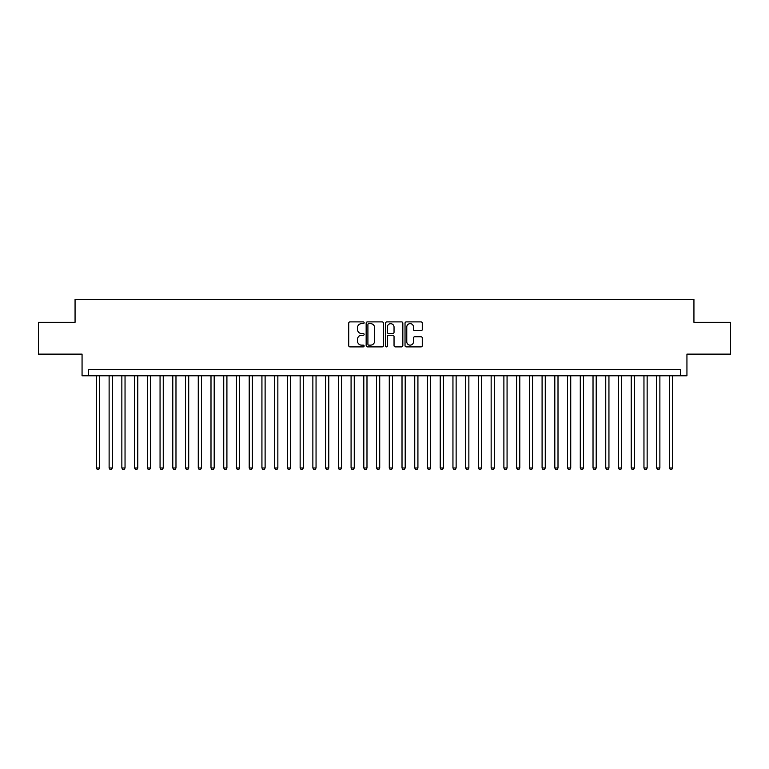 <?xml version="1.0" encoding="UTF-8"?>
<svg xmlns="http://www.w3.org/2000/svg" width="769" height="769" viewBox="0 0 769 769"><rect width="100%" height="100%" fill="white"/><g stroke="black" fill="none" stroke-linecap="round" stroke-linejoin="round"><path stroke-width="1.15" d="M364.122 322.769A0.875 0.875 0 0 0 363.247 321.894L349.972 321.894A1.25 1.25 0 0 0 348.722 323.143L348.722 345.637A1.25 1.25 0 0 0 349.972 346.886L363.247 346.886A0.875 0.875 0 0 0 364.122 346.012A0.875 0.875 0 0 0 363.247 345.137L361.536 345.137A3.999 3.999 0 0 1 357.537 341.138L357.537 339.264A3.999 3.999 0 0 1 361.536 335.265L363.247 335.265A0.875 0.875 0 0 0 364.122 334.39A0.875 0.875 0 0 0 363.247 333.515L361.536 333.515A3.999 3.999 0 0 1 357.537 329.517L357.537 327.642A3.999 3.999 0 0 1 361.536 323.643L363.247 323.643A0.875 0.875 0 0 0 364.122 322.769M421.028 330.708A1.25 1.25 0 0 0 422.277 329.449L422.277 323.143A1.25 1.25 0 0 0 421.028 321.894L406.282 321.894A1.25 1.25 0 0 0 405.032 323.143L405.032 345.637A1.25 1.25 0 0 0 406.282 346.886L421.028 346.886A1.25 1.25 0 0 0 422.277 345.637L422.277 338.014A1.25 1.25 0 0 0 421.028 336.764L414.722 336.764A1.25 1.25 0 0 0 413.472 338.014L413.472 341.801A3.345 3.345 0 0 1 410.127 345.137A3.345 3.345 0 0 1 406.782 341.801L406.782 326.988A3.345 3.345 0 0 1 410.127 323.643A3.345 3.345 0 0 1 413.472 326.988L413.472 329.449A1.25 1.25 0 0 0 414.722 330.708L421.028 330.708M680.565 375.781L686.938 375.781L686.938 354.125L730.55 354.125L730.55 322.298L693.936 322.298L693.936 299.372L75.064 299.372L75.064 322.298L38.45 322.298L38.45 354.125L82.062 354.125L82.062 375.781L680.565 375.781L680.565 369.408L88.435 369.408L88.435 375.781M383.404 323.143A1.25 1.25 0 0 0 382.155 321.894L367.409 321.894A1.25 1.25 0 0 0 366.159 323.143L366.159 345.637A1.25 1.25 0 0 0 367.409 346.886L382.155 346.886A1.25 1.25 0 0 0 383.404 345.637L383.404 323.143M386.845 321.894L401.591 321.894A1.25 1.25 0 0 1 402.841 323.143L402.841 345.637A1.25 1.25 0 0 1 401.591 346.886L395.285 346.886A1.25 1.25 0 0 1 394.036 345.637L394.036 336.514A1.25 1.25 0 0 0 392.776 335.265L388.595 335.265A1.25 1.25 0 0 0 387.345 336.514L387.345 346.012A0.875 0.875 0 0 1 386.471 346.886A0.875 0.875 0 0 1 385.596 346.012L385.596 323.143A1.25 1.25 0 0 1 386.845 321.894M368.784 323.643A0.875 0.875 0 0 0 367.909 324.518L367.909 344.262A0.875 0.875 0 0 0 368.784 345.137L370.591 345.137A3.999 3.999 0 0 0 374.59 341.138L374.59 327.642A3.999 3.999 0 0 0 370.591 323.643L368.784 323.643M394.036 327.046A3.345 3.345 0 0 0 390.69 323.701A3.345 3.345 0 0 0 387.345 327.046L387.345 332.266A1.25 1.25 0 0 0 388.595 333.515L392.776 333.515A1.25 1.25 0 0 0 394.036 332.266L394.036 327.046M96.394 375.781L96.394 467.975L99.576 467.975L99.576 375.781M99.576 467.975L98.615 469.628L97.346 469.628L96.394 467.975M109.121 375.781L109.121 467.975L112.312 467.975L112.312 375.781M112.312 467.975L111.351 469.628L110.082 469.628L109.121 467.975M121.858 375.781L121.858 467.975L125.039 467.975L125.039 375.781M125.039 467.975L124.088 469.628L122.809 469.628L121.858 467.975M134.594 375.781L134.594 467.975L137.776 467.975L137.776 375.781M137.776 467.975L136.824 469.628L135.546 469.628L134.594 467.975M147.331 375.781L147.331 467.975L150.513 467.975L150.513 375.781M150.513 467.975L149.551 469.628L148.282 469.628L147.331 467.975M160.058 375.781L160.058 467.975L163.249 467.975L163.249 375.781M163.249 467.975L162.288 469.628L161.019 469.628L160.058 467.975M172.794 375.781L172.794 467.975L175.976 467.975L175.976 375.781M175.976 467.975L175.024 469.628L173.746 469.628L172.794 467.975M185.531 375.781L185.531 467.975L188.713 467.975L188.713 375.781M188.713 467.975L187.761 469.628L186.483 469.628L185.531 467.975M198.267 375.781L198.267 467.975L201.449 467.975L201.449 375.781M201.449 467.975L200.488 469.628L199.219 469.628L198.267 467.975M210.994 375.781L210.994 467.975L214.186 467.975L214.186 375.781M214.186 467.975L213.224 469.628L211.956 469.628L210.994 467.975M223.731 375.781L223.731 467.975L226.913 467.975L226.913 375.781M226.913 467.975L225.961 469.628L224.683 469.628L223.731 467.975M236.468 375.781L236.468 467.975L239.649 467.975L239.649 375.781M239.649 467.975L238.698 469.628L237.419 469.628L236.468 467.975M249.204 375.781L249.204 467.975L252.386 467.975L252.386 375.781M252.386 467.975L251.425 469.628L250.156 469.628L249.204 467.975M261.931 375.781L261.931 467.975L265.113 467.975L265.113 375.781M265.113 467.975L264.161 469.628L262.892 469.628L261.931 467.975M274.668 375.781L274.668 467.975L277.849 467.975L277.849 375.781M277.849 467.975L276.898 469.628L275.619 469.628L274.668 467.975M287.404 375.781L287.404 467.975L290.586 467.975L290.586 375.781M290.586 467.975L289.634 469.628L288.356 469.628L287.404 467.975M300.141 375.781L300.141 467.975L303.322 467.975L303.322 375.781M303.322 467.975L302.361 469.628L301.092 469.628L300.141 467.975M312.868 375.781L312.868 467.975L316.049 467.975L316.049 375.781M316.049 467.975L315.098 469.628L313.829 469.628L312.868 467.975M325.604 375.781L325.604 467.975L328.786 467.975L328.786 375.781M328.786 467.975L327.834 469.628L326.556 469.628L325.604 467.975M338.341 375.781L338.341 467.975L341.523 467.975L341.523 375.781M341.523 467.975L340.571 469.628L339.292 469.628L338.341 467.975M351.077 375.781L351.077 467.975L354.259 467.975L354.259 375.781M354.259 467.975L353.298 469.628L352.029 469.628L351.077 467.975M363.804 375.781L363.804 467.975L366.986 467.975L366.986 375.781M366.986 467.975L366.034 469.628L364.766 469.628L363.804 467.975M376.541 375.781L376.541 467.975L379.723 467.975L379.723 375.781M379.723 467.975L378.771 469.628L377.492 469.628L376.541 467.975M389.277 375.781L389.277 467.975L392.459 467.975L392.459 375.781M392.459 467.975L391.508 469.628L390.229 469.628L389.277 467.975M402.014 375.781L402.014 467.975L405.196 467.975L405.196 375.781M405.196 467.975L404.234 469.628L402.966 469.628L402.014 467.975M414.741 375.781L414.741 467.975L417.923 467.975L417.923 375.781M417.923 467.975L416.971 469.628L415.702 469.628L414.741 467.975M427.477 375.781L427.477 467.975L430.659 467.975L430.659 375.781M430.659 467.975L429.708 469.628L428.429 469.628L427.477 467.975M440.214 375.781L440.214 467.975L443.396 467.975L443.396 375.781M443.396 467.975L442.444 469.628L441.166 469.628L440.214 467.975M452.951 375.781L452.951 467.975L456.132 467.975L456.132 375.781M456.132 467.975L455.171 469.628L453.902 469.628L452.951 467.975M465.678 375.781L465.678 467.975L468.859 467.975L468.859 375.781M468.859 467.975L467.908 469.628L466.639 469.628L465.678 467.975M478.414 375.781L478.414 467.975L481.596 467.975L481.596 375.781M481.596 467.975L480.644 469.628L479.366 469.628L478.414 467.975M491.151 375.781L491.151 467.975L494.332 467.975L494.332 375.781M494.332 467.975L493.381 469.628L492.102 469.628L491.151 467.975M503.887 375.781L503.887 467.975L507.069 467.975L507.069 375.781M507.069 467.975L506.108 469.628L504.839 469.628L503.887 467.975M516.614 375.781L516.614 467.975L519.796 467.975L519.796 375.781M519.796 467.975L518.844 469.628L517.575 469.628L516.614 467.975M529.351 375.781L529.351 467.975L532.533 467.975L532.533 375.781M532.533 467.975L531.581 469.628L530.302 469.628L529.351 467.975M542.087 375.781L542.087 467.975L545.269 467.975L545.269 375.781M545.269 467.975L544.317 469.628L543.039 469.628L542.087 467.975M554.814 375.781L554.814 467.975L558.006 467.975L558.006 375.781M558.006 467.975L557.044 469.628L555.776 469.628L554.814 467.975M567.551 375.781L567.551 467.975L570.733 467.975L570.733 375.781M570.733 467.975L569.781 469.628L568.512 469.628L567.551 467.975M580.287 375.781L580.287 467.975L583.469 467.975L583.469 375.781M583.469 467.975L582.518 469.628L581.239 469.628L580.287 467.975M593.024 375.781L593.024 467.975L596.206 467.975L596.206 375.781M596.206 467.975L595.254 469.628L593.976 469.628L593.024 467.975M605.751 375.781L605.751 467.975L608.942 467.975L608.942 375.781M608.942 467.975L607.981 469.628L606.712 469.628L605.751 467.975M618.487 375.781L618.487 467.975L621.669 467.975L621.669 375.781M621.669 467.975L620.718 469.628L619.449 469.628L618.487 467.975M631.224 375.781L631.224 467.975L634.406 467.975L634.406 375.781M634.406 467.975L633.454 469.628L632.176 469.628L631.224 467.975M643.961 375.781L643.961 467.975L647.142 467.975L647.142 375.781M647.142 467.975L646.191 469.628L644.912 469.628L643.961 467.975M656.688 375.781L656.688 467.975L659.879 467.975L659.879 375.781M659.879 467.975L658.918 469.628L657.649 469.628L656.688 467.975M669.424 375.781L669.424 467.975L672.606 467.975L672.606 375.781M672.606 467.975L671.654 469.628L670.385 469.628L669.424 467.975"/></g></svg>
